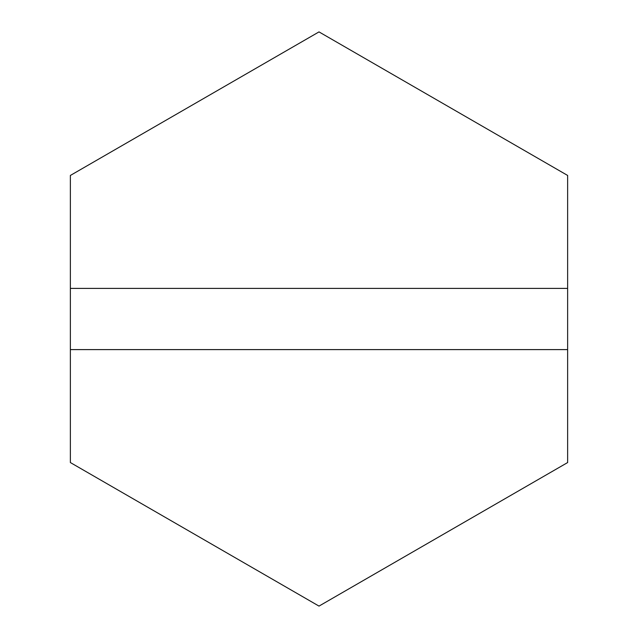<?xml version="1.0" encoding="UTF-8"?>
<svg xmlns="http://www.w3.org/2000/svg" width="638" height="638" viewBox="0 0 638 638"><rect width="100%" height="100%" fill="white"/><g stroke="black" fill="none" stroke-linecap="round" stroke-linejoin="round"><path stroke-width="0.96" d="M567.637 288.4L70.363 288.4L70.363 462.55L319 606.1L567.637 462.55L567.637 175.45L319 31.9L70.363 175.45L70.363 288.4M70.363 349.6L567.637 349.6"/></g></svg>
